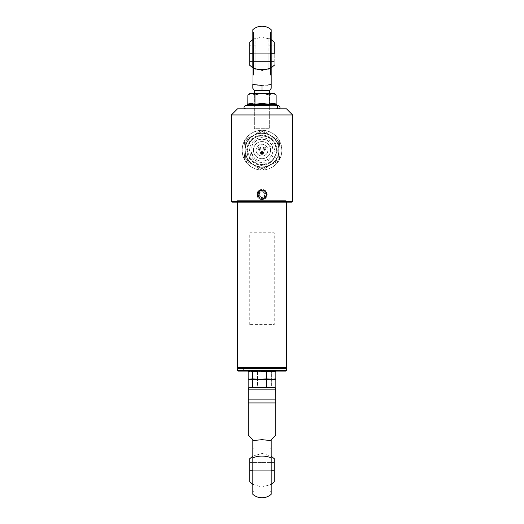 <?xml version="1.0" encoding="UTF-8"?>
<svg xmlns="http://www.w3.org/2000/svg" width="524" height="524" viewBox="0 0 524 524"><rect width="100%" height="100%" fill="white"/><g stroke="black" fill="none" stroke-linecap="round" stroke-linejoin="round"><path stroke-width="0.39" stroke-dasharray="2.62 1.97" d="M286.484 202.172L286.484 201.255L237.516 201.255L237.516 202.172L237.516 201.255L286.484 201.255L286.484 202.172M237.975 368.038L286.025 368.038L237.975 368.038M284.617 368.038L239.383 368.038L284.617 368.038M286.484 367.579L237.516 367.579L286.484 367.579M262 190.697C257.068 190.461 257.068 198.576 262 198.347L262 199.533C255.214 199.867 255.221 189.171 262 189.505L262 190.697L262 189.505L258.286 190.972L256.753 194.515L258.286 198.065L262 199.533L265.714 198.065L267.247 194.515L265.714 190.972L262 189.505C268.779 189.171 268.786 199.867 262 199.533L262 198.347C266.939 198.57 266.932 190.461 262 190.697M231.398 114.953L292.602 114.953L231.398 114.953M292.602 201.557L231.398 201.557L292.602 201.557M281.434 154.39L281.892 150.453L281.434 145.908L280.242 142.207L278.401 138.893L276.004 136.017L273.083 133.627L269.729 131.819L265.982 130.653L262.046 130.253L258.077 130.64L254.31 131.799L250.931 133.62L248.003 136.011L245.599 138.893L243.765 142.187L242.566 145.888L242.108 149.838L242.566 154.383L243.765 158.084L245.599 161.405L248.003 164.281L250.924 166.671L254.284 168.479L258.037 169.638L262 170.038L265.956 169.638L269.709 168.479L273.089 166.658L276.01 164.267L278.414 161.385L280.235 158.084L281.434 154.39L281.892 150.453A19.892 19.892 0 0 1 262 170.038A19.892 19.892 0 0 1 242.108 150.453L242.566 154.383L243.765 158.084L245.599 161.405L248.003 164.281L250.924 166.671L254.284 168.479L258.037 169.638L262 170.038L265.956 169.638L269.709 168.479L274.615 165.525L277.275 162.885L279.397 159.787L281.434 154.39M291.992 202.172L232.008 202.172L291.992 202.172M237.516 108.828L286.484 108.828L237.516 108.828M242.108 149.838A19.892 19.892 0 0 1 262 130.253A19.892 19.892 0 0 1 281.892 149.838L280.923 144.015L278.401 138.893L274.609 134.76L269.729 131.819L265.982 130.653L262.046 130.253L258.077 130.64L254.31 131.799L250.931 133.62L248.003 136.011L245.599 138.893L243.765 142.187L242.566 145.888L242.108 149.838L242.547 146L243.712 142.318L245.566 138.932L248.042 135.971L251.042 133.541L254.461 131.74L258.155 130.627L262 130.253L265.845 130.627L269.539 131.74L272.958 133.541L275.958 135.971L278.434 138.932L280.288 142.318L281.454 146L281.892 150.453L281.454 154.285L280.288 157.966L278.434 161.353L275.958 164.32L272.958 166.75L269.539 168.551L265.845 169.665L262 170.038L258.155 169.665L254.461 168.551L251.042 166.75L248.042 164.32L245.566 161.353L243.712 157.966L242.547 154.285L242.108 149.838M262 165.053L267.705 163.92L272.546 160.691L275.775 155.851L276.914 150.146L275.775 144.441L272.546 139.6L267.705 136.364L262 135.231L256.295 136.364L251.454 139.6L248.225 144.441L247.086 150.146L248.225 155.851L251.454 160.691L256.295 163.92L262 165.053M253.433 108.828L260.33 108.828L253.433 108.828M286.864 202.172L237.136 202.172L286.864 202.172M237.136 200.64L286.864 200.64L237.136 200.64M238.21 200.64L285.79 200.64L238.21 200.64M260.382 148.77A0.766 0.766 0 0 1 259.616 149.53A0.766 0.766 0 0 1 258.849 148.77A0.766 0.766 0 0 0 259.616 149.53A0.766 0.766 0 0 0 260.382 148.77L259.616 148.004L258.849 148.77L259.321 149.471L260.153 149.307L260.382 148.77L259.616 149.53L258.908 149.058L259.616 148.004L260.382 148.77A0.766 0.766 0 0 0 259.616 148.004A0.766 0.766 0 0 0 258.849 148.77A0.766 0.766 0 0 1 259.616 148.004A0.766 0.766 0 0 1 260.382 148.77M261.142 148.77A1.533 1.533 0 0 1 259.616 150.296A1.533 1.533 0 0 1 258.083 148.77A1.533 1.533 0 0 0 259.616 150.296A1.533 1.533 0 0 0 261.142 148.77A1.533 1.533 0 0 0 259.616 147.237A1.533 1.533 0 0 0 258.083 148.77A1.533 1.533 0 0 1 259.616 147.237A1.533 1.533 0 0 1 261.142 148.77L260.697 149.851L259.616 150.296L258.535 149.851L258.083 148.77L258.535 147.683L259.616 147.237L260.697 147.683L261.142 148.77M262.766 152.897A0.766 0.766 0 0 1 262 153.663A0.766 0.766 0 0 1 261.234 152.897A0.766 0.766 0 0 0 262 153.663A0.766 0.766 0 0 0 262.766 152.897L262 152.13L261.234 152.897L261.705 153.604L262.544 153.44L262.766 152.897L262 153.663L261.293 153.191L262 152.13L262.766 152.897A0.766 0.766 0 0 0 262 152.13A0.766 0.766 0 0 0 261.234 152.897A0.766 0.766 0 0 1 262 152.13A0.766 0.766 0 0 1 262.766 152.897M263.533 152.897A1.533 1.533 0 0 1 262 154.429A1.533 1.533 0 0 1 260.467 152.897A1.533 1.533 0 0 0 262 154.429A1.533 1.533 0 0 0 263.533 152.897A1.533 1.533 0 0 0 262 151.37A1.533 1.533 0 0 0 260.467 152.897A1.533 1.533 0 0 1 262 151.37A1.533 1.533 0 0 1 263.533 152.897L263.081 153.977L262 154.429L260.919 153.977L260.467 152.897L260.919 151.816L262 151.37L263.081 151.816L263.533 152.897M265.917 148.77A1.533 1.533 0 0 1 264.384 150.296A1.533 1.533 0 0 1 262.858 148.77A1.533 1.533 0 0 0 264.384 150.296A1.533 1.533 0 0 0 265.917 148.77A1.533 1.533 0 0 0 264.384 147.237A1.533 1.533 0 0 0 262.858 148.77A1.533 1.533 0 0 1 264.384 147.237A1.533 1.533 0 0 1 265.917 148.77L265.465 149.851L264.384 150.296L263.303 149.851L262.858 148.77L263.303 147.683L264.384 147.237L265.465 147.683L265.917 148.77M265.151 148.77A0.766 0.766 0 0 1 264.384 149.53A0.766 0.766 0 0 1 263.618 148.77A0.766 0.766 0 0 0 264.384 149.53A0.766 0.766 0 0 0 265.151 148.77L264.384 149.53L263.618 148.77L264.384 148.004L265.151 148.77A0.766 0.766 0 0 0 264.384 148.004A0.766 0.766 0 0 0 263.618 148.77A0.766 0.766 0 0 1 264.384 148.004A0.766 0.766 0 0 1 265.151 148.77L264.384 148.004L263.618 148.77L264.384 149.53L265.151 148.77M256.033 150.146A5.967 5.967 0 0 0 262 156.113A5.967 5.967 0 0 0 267.967 150.146A5.967 5.967 0 0 1 262 156.113A5.967 5.967 0 0 1 256.033 150.146A5.967 5.967 0 0 1 262 144.179A5.967 5.967 0 0 1 267.967 150.146A5.967 5.967 0 0 0 262 144.179A5.967 5.967 0 0 0 256.033 150.146L256.485 152.425L257.782 154.364L259.714 155.661L262 156.113L264.286 155.661L266.218 154.364L267.515 152.425L267.967 150.146L267.515 147.86L266.218 145.927L264.286 144.631L262 144.179L259.714 144.631L257.782 145.927L256.485 147.86L256.033 150.146M247.053 139.974L249.83 138.074A17.141 17.141 0 0 0 246.549 142.725L244.479 141.729L249.83 138.074L246.549 142.725A17.141 17.141 0 0 0 244.97 148.187L244.479 141.729L246.549 142.725L244.97 148.187L245.461 154.645A17.141 17.141 0 0 0 251.795 163.914L245.953 161.11L245.461 154.645L246.437 157.331L249.647 162.027L251.795 163.914L257.631 166.717A17.141 17.141 0 0 0 268.825 165.866L263.474 169.527L257.631 166.717L260.441 167.215L266.12 166.783L268.825 165.866L274.17 162.217A17.141 17.141 0 0 0 279.03 152.098L279.521 158.556L274.17 162.217L277.451 157.567L278.467 154.894L279.03 152.098L278.539 145.639A17.141 17.141 0 0 0 272.205 136.371L278.048 139.181L278.539 145.639L276.155 140.471L274.353 138.257L272.205 136.371L266.369 133.568L260.703 133.05L257.88 133.509L255.175 134.419L249.83 138.074L260.526 130.764L247.053 139.974M248.206 143.517L251.795 138.742L256.93 135.709L262.845 134.865L268.622 136.351L273.397 139.934L276.436 145.076L277.281 150.984L275.794 156.768L272.205 161.543L267.07 164.582L261.155 165.42L255.378 163.94L250.603 160.351L247.564 155.215L246.719 149.301L248.206 143.517M244.479 141.729L245.953 161.11L244.479 141.729M245.953 161.11L263.474 169.527L245.953 161.11M263.474 169.527L279.521 158.556L263.474 169.527M279.521 158.556L278.048 139.181L279.521 158.556M278.048 139.181L260.526 130.764L278.048 139.181M257.952 132.52L260.526 130.764L266.369 133.568A17.141 17.141 0 0 0 255.175 134.419L257.952 132.52M251.965 154.685A11.017 11.017 0 0 1 257.461 140.105A11.017 11.017 0 0 1 272.035 145.6L269.808 146.609A8.567 8.567 0 0 0 258.47 142.338A8.567 8.567 0 0 0 254.192 153.676L251.965 154.685L253.04 156.558L256.177 159.499L258.116 160.455L262.354 161.156L266.539 160.18L270.037 157.678L272.31 154.03L273.011 149.792L272.035 145.6L269.533 142.109L265.884 139.836L261.646 139.135L257.461 140.105L253.963 142.607L251.69 146.255L251.134 148.344L250.989 150.499L251.965 154.685L254.192 153.676A8.567 8.567 0 0 0 265.53 157.953A8.567 8.567 0 0 0 269.808 146.609A8.567 8.567 0 0 1 265.53 157.953A8.567 8.567 0 0 1 254.192 153.676A8.567 8.567 0 0 1 258.47 142.338A8.567 8.567 0 0 1 269.808 146.609A8.567 8.567 0 0 0 258.47 142.338A8.567 8.567 0 0 0 254.192 153.676A8.567 8.567 0 0 0 265.53 157.953A8.567 8.567 0 0 0 269.808 146.609L272.035 145.6A11.017 11.017 0 0 1 266.539 160.18A11.017 11.017 0 0 1 251.965 154.685M246.666 157.082A16.834 16.834 0 0 1 255.064 134.812A16.834 16.834 0 0 1 277.334 143.203A16.834 16.834 0 0 0 255.064 134.812A16.834 16.834 0 0 0 246.666 157.082A16.834 16.834 0 0 1 271.812 136.469A16.834 16.834 0 0 1 277.334 143.203L278.611 147.414L278.748 151.803L279.705 142.135L263.913 130.803L246.208 138.814L263.913 130.803L255.064 134.812L259.269 133.535L263.657 133.397L267.934 134.393L271.812 136.469L263.913 130.803L279.705 142.135L271.812 136.469L275.015 139.476L277.334 143.203A16.834 16.834 0 0 1 278.748 151.803L277.753 156.08L275.676 159.958L272.67 163.161L268.936 165.479L277.792 161.471L278.748 151.803L277.792 161.471L268.936 165.479L264.731 166.75L260.343 166.894L256.066 165.892L252.188 163.822L260.087 169.488L268.936 165.479L260.087 169.488L252.188 163.822L248.985 160.816L246.666 157.082L245.389 152.877L245.252 148.488L244.295 158.156L260.087 169.488L277.792 161.471L278.748 151.803A16.834 16.834 0 0 1 246.666 157.082A16.834 16.834 0 0 0 268.936 165.479A16.834 16.834 0 0 0 277.334 143.203A16.834 16.834 0 0 1 268.936 165.479A16.834 16.834 0 0 1 246.666 157.082M275.107 144.218A14.384 14.384 0 0 0 256.072 137.039A14.384 14.384 0 0 0 248.893 156.073A14.384 14.384 0 0 0 267.928 163.246A14.384 14.384 0 0 0 275.107 144.218L276.377 149.681L275.46 155.215L272.493 159.984L267.928 163.246L262.465 164.523L256.924 163.606L252.162 160.639L248.893 156.073L247.623 150.604L248.54 145.069L251.507 140.308L256.072 137.039L261.535 135.768L267.076 136.685L271.838 139.653L275.107 144.218M277.792 161.471L279.705 142.135L263.913 130.803L246.208 138.814L244.295 158.156L260.087 169.488L277.792 161.471M250.57 155.314L249.457 150.545L250.262 145.718L252.85 141.565L256.826 138.709L261.594 137.602L266.428 138.402L270.581 140.989L273.43 144.971L274.543 149.74L273.738 154.573L271.15 158.726L267.175 161.575L262.406 162.682L257.572 161.883L253.419 159.296L250.57 155.314M244.295 158.156L246.208 138.814L244.295 158.156M255.064 134.812L246.208 138.814L245.252 148.488L246.247 144.205L248.324 140.334L251.33 137.124L255.064 134.812M280.871 370.488L286.484 370.488L280.871 370.488L280.871 368.654L286.484 368.654L280.871 368.654L280.399 368.038L285.868 368.038L238.132 368.038L280.399 368.038L280.871 368.654L237.516 368.654L280.871 368.654L280.871 370.488L237.516 370.488L280.871 370.488L280.399 371.103L280.871 370.488M268.484 371.103L253.623 371.103L268.484 371.103M254.042 448.832L254.042 491.682L252.817 491.682L252.817 448.832L254.042 448.832L254.042 449.245L254.042 448.832L252.817 448.832L252.817 491.682L254.042 491.682L254.042 448.832M269.958 491.682L269.958 448.832L271.183 448.832L271.183 491.682L269.958 491.682L269.958 491.27L269.958 491.682L271.183 491.682L271.183 448.832L269.958 448.832L269.958 491.682M248.225 402.386L248.225 389.155L275.775 389.155L275.775 400.166L248.225 399.871L248.225 402.93L275.775 402.93L275.775 401.351M248.225 402.93L275.775 402.93L275.775 399.95M252.817 494.296L252.817 457.904A13.775 7.081 180 0 1 271.183 457.904L271.183 494.296L271.183 457.904A13.775 7.081 -0 0 0 252.817 457.904L252.817 440.625L262 439.656L271.183 440.625L271.183 457.904L271.183 440.625L262 439.656L252.817 440.625L252.817 494.296M275.775 435.064L271.183 439.656L271.183 440.625L271.183 439.656L275.775 435.064M269.958 485.086L269.958 455.421L269.958 485.086M271.183 491.682L271.183 448.832L271.183 491.682M254.042 455.421L254.042 485.086L254.042 455.421M252.817 439.656L252.817 440.625L252.817 439.656L248.225 435.064M252.817 448.832L252.817 491.682L252.817 448.832M250.878 437.71L248.533 435.365M248.35 388.559L248.225 389.155L275.775 389.155L274.812 387.74L275.775 389.155L275.775 399.871L248.225 399.871L248.225 389.155L249.188 387.74L248.69 388.061M250.387 387.629L272.821 387.557M274.812 387.74L274.242 387.629L274.812 387.74M252.817 387.629L271.183 387.629M252.817 470.257L271.183 470.257L252.817 470.257M249.758 481.589L249.758 470.257L274.242 470.257L274.242 462.299L273.934 477.908L273.934 462.607L250.066 462.607L250.066 477.908L249.758 462.299L249.758 478.216L249.758 462.299L250.066 477.908L273.934 477.908L250.066 477.908L250.066 462.607L273.934 462.607L274.242 478.216L274.242 458.703L274.242 470.257L249.758 470.257L249.758 458.703M249.758 463.642L249.758 458.926M249.758 478.058L249.758 476.873L249.758 478.058M249.758 481.811L249.758 476.873M274.242 470.257L274.242 481.811L274.242 470.257M274.242 471.81L274.242 478.216L274.242 471.81M272.821 371.169L271.38 371.608L271.38 378.859L273.613 379.363L264.456 379.363L271.38 378.859L274.733 379.232L271.38 379.874L271.38 387.118L272.5 387.491M251.671 379.33L248.153 378.859L252.843 379.363L249.758 379.363L257.533 378.859L257.533 371.608L255.195 371.234M251.179 379.297L257.533 378.859L264.456 379.363L271.38 378.859L271.38 371.608L267.915 371.234M251.179 371.169L248.153 371.608M262 371.169L257.533 371.608L257.533 378.859L264.456 379.363L251.671 379.396L248.153 379.874L251.671 379.396M251.179 387.557L251.671 387.596M274.17 379.396L271.38 379.874L264.456 379.363L274.17 379.396M267.915 387.491L271.38 387.118L271.38 379.874L264.456 379.363L257.533 379.874L257.533 387.118L262 387.557M255.188 387.491L257.533 387.118L257.533 379.874L251.179 379.435M255.548 379.54L255.188 379.5M254.35 90.469L269.65 90.469L254.35 90.469M254.35 128.721L254.35 93.527L254.35 128.721L269.65 128.721L254.35 128.721M269.65 93.527L269.65 128.721L269.65 93.527M262 85.464L262 90.469L262 85.464L257.088 85.202L266.913 85.202L262 85.464M252.817 84.449L252.817 67.694A13.775 7.991 180 0 0 271.183 67.694L271.183 29.704L271.183 67.694A13.775 7.991 0 0 1 252.817 67.694L252.817 84.449L257.088 85.202L252.817 84.449L252.817 87.063M270.567 32.318L270.567 75.168L271.183 75.168L271.183 32.318L270.567 32.318L270.567 32.73L270.567 32.318L271.183 32.318L271.183 75.168L270.567 75.168L270.567 39.254L270.567 53.743L268.118 53.743L270.567 53.743L268.118 53.743L268.118 38.062L268.118 53.743L270.567 53.743L270.567 68.231L270.567 32.73L270.567 75.168L270.567 32.318M253.433 75.168L253.433 32.318L252.817 32.318L252.817 75.168L253.433 75.168L253.433 74.755L253.433 75.168L252.817 75.168L252.817 32.318L253.433 32.318L253.433 53.743L255.882 53.743L255.882 38.062L255.882 53.743L253.433 53.743L253.433 39.254L253.433 53.743L255.882 53.743L253.433 53.743L253.433 74.755L253.433 32.318L253.433 75.168M255.882 53.743L255.882 69.423L255.882 53.743M253.433 53.743L253.433 68.231L253.433 53.743M252.817 88.32L252.817 87.973M252.817 75.168L252.817 32.318L252.817 75.168M271.183 84.449L271.183 67.694L271.183 84.449L266.913 85.202L271.183 84.449L271.183 88.32M268.118 53.743L268.118 69.423L268.118 53.743M270.567 53.743L270.567 68.231L270.567 53.743M271.183 32.318L271.183 75.168L271.183 32.318M271.183 87.063L271.183 87.967M249.758 65.297L249.758 53.743L274.242 53.743L274.242 65.297L274.242 49.322L274.242 53.743L249.758 53.743L249.758 42.411M271.183 53.743L252.817 53.743L271.183 53.743M249.758 47.127L249.758 45.785L273.934 46.092L274.242 61.701L274.242 45.785L250.066 46.092L250.066 61.393L273.934 61.393L273.934 46.092L273.934 61.393L250.066 61.393L249.758 45.785L249.758 61.701L249.758 42.189M249.758 65.074L249.758 60.358M250.066 46.092L250.066 61.393L250.066 46.092M273.934 46.092L274.242 61.701L273.934 46.092M274.242 42.189L274.242 53.743L274.242 42.189M274.242 61.701L274.242 59.369L274.242 61.701M247.118 104.99L250.845 104.25L247.223 105.769L244.983 105.769M245.684 108.828L276.305 108.828M272.604 103.385L276.135 104.034L269.015 104.034L269.231 104.833L269.015 104.034L254.88 104.034L254.88 95.06L253.157 93.947L251.369 93.527L261.948 93.527L258.332 93.947L254.88 95.06L252.273 93.632L249.758 93.527L251.369 93.527L249.581 93.947L247.865 95.06M273.489 93.632L271.655 93.639L269.015 95.06L265.537 93.947L261.948 93.527L273.489 93.632M276.135 95.06L274.386 93.947L276.135 95.06M250.465 93.639L272.572 93.527L270.757 93.947L269.015 95.06L269.015 104.034L269.015 95.06L265.537 93.947L261.948 93.527L258.332 93.947L254.88 95.06L254.88 104.034L254.507 104.99L261.941 104.25L269.388 104.99L273.096 104.25L276.882 104.99L254.507 104.99L250.845 104.25L254.507 104.99M268.642 93.527L254.369 93.527L268.642 93.527M278.316 108.828L247.695 108.828M247.223 105.769L250.845 104.25M254.657 104.833L254.88 104.034L247.865 104.034L251.396 103.385M272.572 103.385L269.015 104.034L261.948 103.385L254.88 104.034L251.369 103.385M249.752 324.585L249.752 232.774L274.248 232.774L274.248 324.585L249.752 324.585M258.994 191.463A4.284 4.284 0 0 0 258.948 197.522A4.284 4.284 0 0 0 265.006 197.574A4.284 4.284 0 0 0 265.052 191.515A4.284 4.284 0 0 0 258.994 191.463L257.716 194.483L258.948 197.522L261.967 198.806L265.006 197.574L266.284 194.555L265.052 191.515L263.67 190.572L262.033 190.238L258.994 191.463M265.216 197.79A4.592 4.592 0 0 1 258.725 197.738A4.592 4.592 0 0 1 258.784 191.247A4.592 4.592 0 0 0 258.725 197.738A4.592 4.592 0 0 0 265.216 197.79A4.592 4.592 0 0 1 258.725 197.738A4.592 4.592 0 0 1 258.784 191.247A4.592 4.592 0 0 1 265.275 191.299A4.592 4.592 0 0 1 265.216 197.79A4.592 4.592 0 0 0 265.275 191.299A4.592 4.592 0 0 0 258.784 191.247A4.592 4.592 0 0 1 265.275 191.299A4.592 4.592 0 0 1 265.216 197.79M258.751 195.36L259.649 192.125L258.751 195.36L259.649 192.125L262.897 191.286L265.249 193.684L264.351 196.913L261.103 197.751L264.351 196.913L261.103 197.751L258.751 195.36M264.103 196.664L265.249 193.684L264.351 196.913L264.908 193.769L262.806 191.627L259.897 192.374L262.806 191.627L264.908 193.769L264.103 196.664L261.194 197.41L264.103 196.664M261.194 197.41L259.092 195.269L261.194 197.41M259.092 195.269L259.897 192.374L259.092 195.269M252.817 456.149L262 453.424L271.183 456.149M252.817 484.366L262 487.091L271.183 484.366M270.567 39.254L268.118 38.062M255.882 38.062L253.433 39.254M255.882 69.423L253.433 68.231M270.567 68.231L268.118 69.423M252.817 67.851L262 70.576L271.183 67.851M252.817 39.634L262 36.909L271.183 39.634"/><path stroke-width="0.79" d="M237.516 367.579L237.975 368.038L286.025 368.038L286.484 367.579L237.516 367.579L286.484 367.579L286.484 202.172L286.484 367.579L286.025 368.038L237.975 368.038L237.516 367.579L237.516 202.172L237.516 367.579M292.602 114.953L292.602 201.557L291.992 202.172L232.008 202.172L231.398 201.557L231.398 114.953L237.516 108.828L231.398 114.953L292.602 114.953L286.484 108.828L292.602 114.953L231.398 114.953L231.398 201.557L232.008 202.172L291.992 202.172L292.602 201.557L231.398 201.557L292.602 201.557L292.602 114.953M286.484 108.828L237.516 108.828L286.484 108.828M285.75 371.103L243.601 371.103L243.129 370.488L237.516 370.488L243.129 370.488L243.601 371.103L285.868 371.103L286.484 370.488L243.129 370.488L286.484 370.488L286.484 368.654L243.129 368.654L243.129 370.488L243.129 368.654L286.484 368.654L285.868 368.038M243.601 368.038L243.129 368.654L243.601 368.038M238.132 368.038L237.516 368.654L243.129 368.654L237.516 368.654L237.516 370.488L238.132 371.103L243.601 371.103L238.25 371.103M275.775 402.386L275.775 400.166L275.775 402.93L248.225 402.93L248.225 399.871L248.225 435.064L252.817 439.656L252.817 494.296A13.775 13.775 0 0 0 271.183 494.296L271.183 439.656L275.775 435.064L275.775 402.93L248.225 402.93L248.225 435.064L252.817 439.656L252.817 440.625L262 439.656L271.183 440.625L262 439.656L252.817 440.625L252.817 494.296A13.775 13.775 0 0 0 271.183 494.296L271.183 457.904A13.775 7.081 180 0 0 252.817 457.904A13.775 7.081 0 0 1 271.183 457.904L271.183 439.656L275.775 435.064L275.775 399.95M252.817 439.656L250.878 437.71M248.225 399.871L275.775 399.871L275.775 389.155L248.225 389.155L248.225 399.871L275.775 399.871L275.65 388.559L275.775 389.155L248.225 389.155L248.225 401.856M248.35 388.559L248.225 389.155L248.69 388.061L249.758 387.629L248.35 388.559L249.758 387.629L248.153 387.118L248.153 379.874L250.387 379.363L274.242 379.363L266.467 378.859L259.544 379.363L252.62 378.859L249.097 379.186L250.387 379.363L248.153 378.859L248.153 371.608L248.153 378.859L249.267 379.232M274.812 387.74L275.65 388.559L274.242 387.629L249.758 387.629L274.242 387.629L275.847 387.118L271.157 387.629L266.467 387.118L259.544 387.629L252.62 387.118L249.267 387.491L248.153 387.118L248.153 379.874L250.387 379.363L249.267 379.5M252.817 456.149L249.758 458.703L249.758 470.257L252.817 470.257L249.758 470.257L249.758 481.589M271.183 470.257L274.242 470.257L274.242 458.703L274.242 470.257L271.183 470.257M249.758 458.926L249.758 463.642M249.758 476.873L249.758 470.257L249.758 481.811L252.817 484.366M274.242 481.811L274.242 470.257L274.242 481.811L271.183 484.366M272.5 379.232L273.056 379.33M274.904 379.54L274.242 379.363L275.847 378.859L271.157 379.363L266.467 378.859L259.544 379.363L252.62 378.859L250.387 379.363L252.62 379.874L252.62 387.118L252.62 379.874L259.544 379.363L250.387 379.363L252.62 379.874L259.544 379.363L266.467 379.874L266.467 387.118L266.467 379.874L271.157 379.363L259.544 379.363L266.467 379.874L271.157 379.363L275.847 379.874L275.847 387.118L271.157 387.629M255.548 371.28L251.179 371.169M248.153 371.608L250.387 371.103L252.62 371.608L252.62 378.859L252.62 371.608L259.544 371.103L266.467 371.608L266.467 378.859L266.467 371.608L271.163 371.103L275.847 371.608L275.847 378.859L271.157 379.363L275.847 379.874L274.733 379.5L275.847 379.874L275.847 387.118L274.733 387.491M274.733 379.232L275.847 378.859L275.847 371.608L272.5 371.234M268.452 371.28L262 371.169M252.843 387.629L255.548 387.452M250.387 387.629L249.267 387.491M273.056 379.396L272.5 379.5M262 387.557L268.452 387.452M252.817 87.063L252.817 84.449L262 85.464L262 90.469L254.35 90.469L254.35 93.527L254.35 90.469L262 90.469L262 85.464L252.817 84.449L252.817 88.228M269.65 90.469L269.65 93.527L269.65 90.469L262 90.469L269.65 90.469L271.183 88.32L271.183 29.704A13.775 13.775 0 0 0 252.817 29.704A13.775 13.775 0 0 1 271.183 29.704L271.183 67.694A13.775 7.991 180 0 1 252.817 67.694A13.775 7.991 0 0 0 271.183 67.694L271.183 84.449L266.913 85.202L271.183 84.449L271.183 87.063M252.817 29.704L252.817 67.694L252.817 29.704M252.817 87.973L252.817 84.449M271.183 87.973L271.183 84.449M249.758 42.411L249.758 53.743L252.817 53.743L249.758 53.743L249.758 65.297L252.817 67.851M274.242 53.743L271.183 53.743L274.242 53.743L274.242 42.189L274.242 53.743M249.758 60.358L249.758 65.074M252.817 39.634L249.758 42.189L249.758 53.743L249.758 47.127M249.011 104.446L244.983 105.769L276.777 105.769L273.155 104.25L269.493 104.99L262.059 104.25L254.612 104.99L251.841 104.302L249.011 104.446M250.465 93.639L247.865 95.06L249.614 93.947L251.428 93.527L253.243 93.947L254.985 95.06L258.463 93.947L262.052 93.527L249.758 93.527L247.865 95.06L247.813 104.335L276.135 104.034L276.868 104.99L273.155 104.25L276.777 105.769A1.579 1.369 90 0 1 276.305 108.828A1.579 1.369 -90 0 0 276.777 105.769L245.147 105.769M274.412 93.947L276.135 95.06L276.135 104.034L276.135 95.06L274.412 93.947M274.242 93.527L272.631 93.527L274.242 93.527L276.135 95.06M262.531 93.527L258.463 93.947L254.985 95.06L254.985 104.034L254.985 95.06L253.243 93.947L251.428 93.527L249.614 93.947L247.865 95.06L247.865 104.034L251.428 103.385L254.959 104.335L262.052 103.385L269.146 104.335L269.12 95.06L265.668 93.947L262.052 93.527L273.528 93.632L249.758 93.527M276.777 105.769L279.017 105.769C280.478 107.079 280.301 108.101 278.48 108.828M269.343 104.833L269.146 104.335L269.493 104.99L273.155 104.25L279.017 105.769M269.493 104.99L247.118 104.99L247.813 104.335L247.132 104.99L250.845 104.25M276.58 104.833L276.135 104.034L274.38 103.555L272.631 103.385L269.12 104.034L269.12 95.06L270.836 93.947L269.12 95.06L265.668 93.947L262.052 93.527M271.72 93.639L270.836 93.947L271.72 93.639M271.183 456.149L274.242 458.703M254.35 90.469L252.817 88.32M271.183 67.851L274.242 65.297M271.183 39.634L274.242 42.189M244.983 105.769C243.522 107.079 243.699 108.101 245.52 108.828"/></g></svg>

